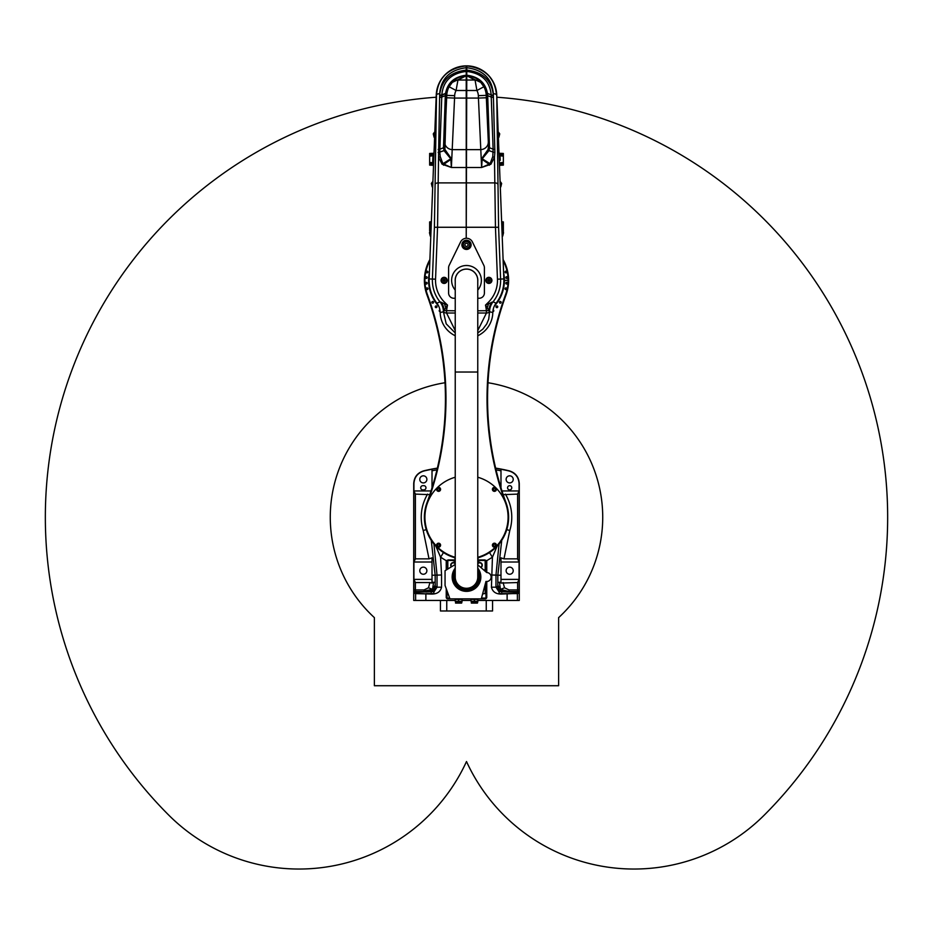 <?xml version="1.0" encoding="UTF-8"?>
<svg xmlns="http://www.w3.org/2000/svg" width="933" height="933" viewBox="0 0 933 933"><rect width="100%" height="100%" fill="white"/><g stroke="black" fill="none" stroke-linecap="round" stroke-linejoin="round"><path stroke-width="1.4" d="M433.938 543.974L437.017 574.985L437.017 587.195L435.245 586.309A5.26 5.26 -63.4 0 1 433.857 589.878L430.428 591.802L416.036 591.802L414.054 593.178L415.465 591.51L428.48 591.534L432.515 589.388L433.857 589.831M428.48 591.534L433.693 590.018M414.415 593.353L431.489 594.064C437.041 594.134 440.399 591.849 441.566 587.195L441.566 574.985L432.014 575.264L432.014 583.067L429.915 582.554L428.48 587.802L432.515 589.388L424.002 591.044L424.002 589.936L415.407 589.936L415.407 582.554L413.914 579.393L413.914 562.016L415.407 558.855L429.028 558.855L432.014 557.852L432.014 582.262L435.175 582.262L435.175 575.264L431.268 540.347M428.48 587.802L424.002 589.936M435.245 586.309L435.198 585.119L432.515 589.388L433.6 582.262M435.198 585.119L435.175 582.262M517.593 582.554L517.593 589.936L508.998 589.936L504.52 587.802L500.485 589.388L499.4 582.262L500.986 582.262L500.986 557.852L503.972 558.855L517.593 558.855L519.086 562.016L519.086 579.393L517.593 582.554L500.986 583.067L500.986 582.262M504.52 587.802L503.085 582.554M501.732 540.347L497.825 575.264L497.802 585.119L500.485 589.388L499.307 590.018L503.015 591.58L504.52 591.534L500.485 589.388L508.998 591.51L517.535 591.51L518.946 593.178L516.964 591.802L502.572 591.802L499.143 589.878A5.26 5.26 63.4 0 1 497.756 586.309L495.983 587.195L495.983 574.985L499.062 543.974M508.998 589.936L508.998 591.044M504.52 591.534L508.998 591.51M497.802 585.119L497.756 586.309M492.554 600.444L492.554 610.975L440.446 610.975L440.446 600.444L440.446 610.975M482.699 593.598L485.976 593.598M455.234 563.345A2.636 2.636 0 0 0 450.709 565.176A2.636 2.636 0 0 0 451.327 566.867A2.636 2.636 0 0 1 450.709 565.176M447.024 560.441L446.231 560.441L446.231 561.374L447.024 561.374L447.024 560.441L451.759 560.441A4.735 4.735 0 0 1 455.234 561.958M448.027 593.598L447.024 593.598M455.187 577.107A11.313 11.313 0 0 1 455.234 575.953A11.313 11.313 0 0 0 467.095 588.326A11.313 11.313 0 0 0 477.766 575.918A11.313 11.313 0 0 1 467.095 588.326A11.313 11.313 0 0 1 455.187 577.107M477.766 568.139A14.345 14.345 0 0 1 471.247 590.554A14.345 14.345 0 0 1 455.234 568.139M477.766 571.591A12.502 12.502 0 0 1 469.334 589.201A12.502 12.502 0 0 1 455.234 571.602M485.976 596.91L486.769 596.91L486.769 595.336L485.976 595.336L485.976 597.283A0.793 0.793 0 0 1 485.183 598.076L481.498 598.076L485.965 581.446A4.478 4.478 0 0 0 491.12 577.399A4.478 4.478 0 0 0 486.723 572.547L477.766 564.838L486.723 572.547M455.234 564.477L445.053 570.704L445.053 585.446L449.659 598.076L447.817 598.076A0.793 0.793 0 0 1 447.024 597.283L447.024 595.336L446.231 595.336L446.231 597.283A1.574 1.574 0 0 0 447.817 598.869L485.183 598.869A1.574 1.574 0 0 0 486.769 597.283L486.769 596.91M481.498 598.076L485.965 581.446L485.976 584.991L486.769 584.991L486.769 595.336M477.766 561.958A4.735 4.735 0 0 1 481.241 560.441L485.976 560.441L485.976 561.374L486.769 561.374L486.769 560.441L485.976 560.441L486.769 560.441M447.024 561.374L447.024 569.503M447.024 590.846L447.024 595.336M485.976 571.906L485.976 561.374M486.769 561.374L486.769 572.547M485.976 595.336L485.976 584.991M446.231 595.336L446.231 588.676M446.231 569.981L446.231 561.374M486.769 584.991L486.769 581.492M483.667 569.911L485.976 569.911M485.242 584.128L485.976 584.128M502.537 593.598L499.143 593.575L499.143 591.604L516.054 592.257L517.547 593.598L502.537 593.598M485.078 559.917L477.766 559.917L484.694 560.441M455.234 559.917L447.922 559.917L455.234 559.917M484.04 593.598L482.559 594.134M477.766 559.427L478.442 557.141M454.558 557.141L455.234 559.415M486.769 560.686L492.437 557.188L491.434 587.195C492.601 591.849 495.959 594.134 501.511 594.064L518.585 593.353M489.533 552.523A10.531 1.225 -124.4 0 0 492.437 557.188L497.114 546.19M431.489 594.064L415.453 593.598L416.946 592.257L433.857 591.604L433.857 593.575L425.88 593.598L425.868 600.444L455.187 600.444M477.813 600.444L507.132 600.444L507.12 593.598L501.511 594.064M499.143 593.575L499.143 591.604M503.015 591.58L517.407 591.58M499.143 592.058L495.983 587.195L491.434 587.195M518.946 593.178L519.121 593.085A1.574 1.574 -116.6 0 0 517.535 591.51L517.593 589.936L519.168 589.936L519.168 483.702C518.748 477.101 515.378 472.833 509.045 470.897L509.033 470.978C515.308 472.914 518.666 477.148 519.086 483.702L519.086 490.945L517.593 494.105L503.19 494.653M497.825 582.262L499.4 582.262M433.857 593.598L433.857 591.604M415.593 591.58L429.985 591.58M437.367 468.121A184.396 184.396 0 0 0 423.827 470.815C417.506 472.751 414.135 477.02 413.716 483.609L413.716 600.444L425.868 600.444M437.344 468.238A184.279 184.279 0 0 0 423.955 470.897C417.634 472.833 414.252 477.101 413.832 483.702L413.832 589.936L415.407 589.936L415.465 591.51A1.574 1.574 116.6 0 0 413.879 593.085L414.054 593.178M509.663 489.895A2.111 2.111 0 0 1 507.844 486.734A2.111 2.111 0 0 1 511.494 486.734A2.111 2.111 0 0 1 509.663 489.895M423.862 485.685A2.111 2.111 0 0 1 425.961 487.784A2.111 2.111 0 0 1 423.862 489.895L422.801 489.895A2.111 2.111 0 0 1 420.701 487.784A2.111 2.111 0 0 1 422.801 485.685L423.862 485.685M423.337 567.147A3.557 3.557 0 0 1 426.404 572.477A3.557 3.557 0 0 1 420.258 572.477A3.557 3.557 0 0 1 423.337 567.147M429.915 582.554L415.407 582.554M429.81 494.653L415.407 494.105L413.914 490.945L413.914 483.702C414.345 477.136 417.692 472.903 423.967 470.978A184.186 184.186 0 0 1 432.014 469.264L432.014 487.796M423.337 475.818A3.557 3.557 0 0 1 426.404 481.148A3.557 3.557 0 0 1 420.258 481.148A3.557 3.557 0 0 1 423.337 475.818M500.986 487.796L500.986 469.264A184.186 184.186 0 0 1 509.033 470.978M509.663 475.818A3.557 3.557 0 0 1 512.742 481.148A3.557 3.557 0 0 1 506.596 481.148A3.557 3.557 0 0 1 509.663 475.818M509.663 567.147A3.557 3.557 0 0 1 512.742 572.477A3.557 3.557 0 0 1 506.596 572.477A3.557 3.557 0 0 1 509.663 567.147M507.132 600.444L519.284 600.444L519.284 483.609C518.853 477.008 515.482 472.739 509.173 470.815A184.396 184.396 0 0 0 495.633 468.121M462.022 600.444L470.978 600.444M509.173 470.815L509.045 470.897A184.279 184.279 0 0 0 495.656 468.238M441.566 574.985L440.563 557.188L446.231 560.686M478.069 557.596L477.696 558.249M455.304 558.249L454.931 557.596M443.467 552.523A10.531 1.225 -55.6 0 1 440.563 557.188L435.886 546.19M441.566 587.195L437.017 587.195L433.857 592.058M458.604 599.383L455.187 599.383L455.187 601.249L462.022 601.249L462.022 599.383L458.604 599.383L458.604 601.249M461.66 601.762L455.549 601.762L455.549 603.08L461.66 603.08L462.022 601.552M474.396 599.383L470.978 599.383L470.978 601.249L477.813 601.249L477.813 599.383L474.396 599.383L474.396 601.249M477.451 601.762L471.34 601.762L471.34 603.08L477.451 603.08L477.813 601.552M480.868 567.509A2.636 2.636 0 0 0 481.766 563.602A2.636 2.636 0 0 0 477.766 563.345M444.609 376.396L444.061 370.051M444.516 375.218L444.609 376.489M443.397 363.707L443.023 360.686M444.096 370.331L443.327 363.205M444.178 371.206L444.306 372.675M445.193 411.056L445.123 412.701M444.878 417.203L445.181 411.453M445.228 410.193L445.286 408.537M445.286 408.397L445.251 409.564M445.251 409.704L445.274 408.981M445.426 405.097L445.356 406.275M445.298 408.036L445.333 407.021M445.368 405.738L445.344 406.333M445.368 405.389L445.344 406.356M444.808 418.392L444.761 419.115M444.773 418.929L444.714 419.71M444.948 416.165L444.994 415.36M445.006 415.138L444.959 415.838M444.913 416.759L444.866 417.471M444.633 420.888L444.691 420.072M445.344 390.927L445.368 391.977L445.344 390.927M444.738 419.512L444.691 420.177M445.403 393.924L445.391 392.98M445.414 395.125L445.438 396.408M445.391 393.166L445.379 392.49M445.496 399.721L445.438 400.945M445.438 398.613L445.438 397.47M445.438 400.712L445.426 401.831M442.475 440.982L442.627 439.968M442.615 440.038L442.72 439.233M442.778 438.837L442.918 437.799M442.335 441.985L441.997 444.318M445.391 393.05L445.356 391.755M445.344 391.067L445.321 390.414M445.204 386.903L445.344 391.149M443.268 435L443.98 428.504M443.233 435.256L443.128 436.096M443.257 435.023L443.35 434.242M443.7 431.221L443.77 430.533M443.408 433.752L443.327 434.463M445.438 398.239L445.438 396.957M445.426 401.761L445.414 402.998M444.633 376.804L444.563 375.754M444.213 371.614L444.061 370.016M443.875 368.138L443.653 365.969M444.621 376.559L444.878 380.431M444.924 381.212L444.994 382.425M443.257 362.599L443.408 363.858M444.178 371.182L444.248 372.01M442.767 358.715L442.487 356.686M443.338 363.264L442.848 359.333M444.365 373.293L444.295 372.582M429.903 259.537A42.113 42.113 0 0 0 426.964 294.886A301.546 301.546 0 0 1 426.964 502.759A42.113 42.113 0 0 0 455.234 557.852M489.079 429.133L489.942 436.667M488.775 425.914L489.114 429.472M488.997 428.27L489.16 429.821M489.883 436.154L490.175 438.452M489.044 428.667L488.892 427.197L489.044 428.667M487.726 388.828L487.737 388.245M487.714 389.259L487.679 390.274M487.632 392.187L487.621 392.828M487.609 393.469L487.632 391.872M487.609 393.551L487.586 394.636M487.749 388.128L488.041 381.784M488.052 381.515L488.099 380.746M488.041 381.83L487.982 382.717M487.936 383.731L487.889 384.571M487.971 383.113L488.006 382.402M488.344 377.13L488.297 377.783M488.216 378.996L488.157 379.813M487.691 407.908L487.726 408.864M487.597 403.476L487.621 404.759M487.644 405.96L487.679 407.289M487.609 404.211L487.586 403.103L487.609 404.211M487.679 407.394L487.644 406.287L487.679 407.394M487.936 383.661L487.971 383.043L487.936 383.661M488.169 379.696L488.122 380.372L488.169 379.696M487.562 397.33L487.574 396.222L487.562 397.33M487.609 393.038L487.597 394.146M487.562 399.172L487.562 398.053L487.562 399.172M490.28 358.365L490.21 358.948M490.21 358.878L490.082 359.858M490.093 359.823L489.988 360.604M489.977 360.733L489.802 362.121M489.778 362.331L489.708 362.914M490.35 357.887L490.676 355.543M487.714 408.631L487.749 409.529M487.632 407.429L487.656 406.613M487.656 406.415L487.586 405.82M487.889 412.981L487.726 408.747M487.702 408.129L487.679 407.266M488.81 371.311L489.487 364.733M489.382 365.713L489.603 363.742M489.277 366.704L489.172 367.684M489.242 367.019L489.149 367.94M489.067 368.64L489.009 369.316M489.335 366.109L489.417 365.398M487.562 401.015L487.562 400.164L487.562 401.015M487.574 401.645L487.586 402.928M487.504 400.164L487.562 399.569M487.562 397.691L487.562 396.887M487.562 396.443L487.527 395.452M487.562 398.123L487.562 397.155M488.204 418.544L488.262 419.477M488.297 419.978L488.74 425.495M489.382 431.991L489.592 433.787M488.204 418.602L488.134 417.413M490.233 438.907L490.455 440.528M490.07 437.694L489.907 436.399M489.533 433.309L489.37 431.781M489.137 429.647L488.962 427.839M490.548 441.157L490.84 443.175M489.93 436.609L490.128 438.137M489.813 435.606L490.012 437.192M488.834 426.579L488.904 427.302M477.766 557.852A42.113 42.113 0 0 0 506.036 502.759A301.546 301.546 0 0 1 506.036 294.886A42.113 42.113 0 0 0 503.097 259.537M508.088 280.11L504.403 280.635L508.088 280.11A41.588 41.588 0 0 0 503.144 260.715M504.403 280.378L508.543 280.378M508.088 280.635A41.588 41.588 0 0 1 505.534 294.711A302.07 302.07 0 0 0 505.534 502.934L506.036 502.759M426.964 502.759L427.466 502.934A302.07 302.07 0 0 0 427.466 294.711A41.588 41.588 0 0 1 429.856 260.715M504.403 280.635A37.903 37.903 0 0 1 494.315 306.129M438.685 306.129A37.903 37.903 0 0 1 429.39 272.646M503.61 272.646A37.903 37.903 0 0 1 504.403 280.11M427.955 288.752A0.851 0.851 0 0 1 426.684 289.487A0.851 0.851 0 0 1 426.684 288.005A0.851 0.851 0 0 1 427.955 288.752M427.174 277.567A0.851 0.851 0 0 1 425.903 278.302A0.851 0.851 0 0 1 425.903 276.821A0.851 0.851 0 0 1 427.174 277.567M427.955 272.004A0.851 0.851 0 0 1 426.684 272.739A0.851 0.851 0 0 1 426.684 271.258A0.851 0.851 0 0 1 427.955 272.004M427.174 283.189A0.851 0.851 0 0 1 425.903 283.924A0.851 0.851 0 0 1 425.903 282.442A0.851 0.851 0 0 1 427.174 283.189M436.714 306.187A0.851 0.851 0 0 1 436.329 307.622A0.851 0.851 0 0 1 435.279 306.572A0.851 0.851 0 0 1 436.714 306.187M433.332 301.709A0.851 0.851 0 0 1 432.947 303.132A0.851 0.851 0 0 1 431.897 302.082A0.851 0.851 0 0 1 433.332 301.709M440.143 311.622A0.851 0.851 0 0 1 439.233 310.876A0.851 0.851 0 0 1 439.921 309.931M499.668 301.709A0.851 0.851 0 0 1 501.103 302.082A0.851 0.851 0 0 1 500.053 303.132A0.851 0.851 0 0 1 499.668 301.709M493.079 309.931A0.851 0.851 0 0 1 493.767 310.876A0.851 0.851 0 0 1 492.857 311.622M496.286 306.187A0.851 0.851 0 0 1 497.721 306.572A0.851 0.851 0 0 1 496.671 307.622A0.851 0.851 0 0 1 496.286 306.187M505.045 272.004A0.851 0.851 0 0 1 506.316 271.258A0.851 0.851 0 0 1 506.316 272.739A0.851 0.851 0 0 1 505.045 272.004M505.826 283.189A0.851 0.851 0 0 1 507.097 282.442A0.851 0.851 0 0 1 507.097 283.924A0.851 0.851 0 0 1 505.826 283.189M505.045 288.752A0.851 0.851 0 0 1 506.316 288.005A0.851 0.851 0 0 1 506.316 289.487A0.851 0.851 0 0 1 505.045 288.752M505.826 277.567A0.851 0.851 0 0 1 507.097 276.821A0.851 0.851 0 0 1 507.097 278.302A0.851 0.851 0 0 1 505.826 277.567M494.467 487.353A2.006 2.006 0 0 0 492.414 489.3A2.006 2.006 0 0 0 494.362 491.353A2.006 2.006 0 0 0 496.414 489.405A2.006 2.006 0 0 0 494.467 487.353M455.234 557.304A41.588 41.588 0 0 1 455.234 477.241M477.766 477.241A41.588 41.588 0 0 1 477.766 557.304M438.533 547.193A2.006 2.006 0 0 0 440.586 545.245A2.006 2.006 0 0 0 438.638 543.193A2.006 2.006 0 0 0 436.586 545.14A2.006 2.006 0 0 0 438.533 547.193M438.533 491.353A2.006 2.006 0 0 0 440.586 489.405A2.006 2.006 0 0 0 438.638 487.353A2.006 2.006 0 0 0 436.586 489.3A2.006 2.006 0 0 0 438.533 491.353M494.467 543.193A2.006 2.006 0 0 0 492.414 545.14A2.006 2.006 0 0 0 494.362 547.193A2.006 2.006 0 0 0 496.414 545.245A2.006 2.006 0 0 0 494.467 543.193M455.234 281.463A11.313 11.313 0 0 1 466.5 269.054A11.313 11.313 0 0 1 477.766 281.463M477.766 290.081A14.87 14.87 0 0 0 476.751 269.602A14.87 14.87 0 0 0 456.249 269.602A14.87 14.87 0 0 0 455.234 290.081M466.232 71.398L466.232 70.103C450.219 72.016 441.356 80.355 439.641 95.119L438.533 157.292L442.114 164.243L451.385 167.485L443.991 164.231L450.837 159.415L451.385 167.485L454.569 98.07L478.431 98.07L481.615 167.485L490.886 164.243L494.467 157.292L494.875 152.441L493.359 95.119A3.161 1.33 -3.1 0 1 491.178 94.851L491.248 97.055L487.691 95.691L487.458 93.452L491.178 94.839A3.161 1.33 177.1 0 0 493.359 95.119C491.644 80.355 482.781 72.016 466.768 70.103L466.768 71.421C481.708 73.287 489.848 81.101 491.178 94.839L487.458 93.452C485.417 82.675 478.524 76.611 466.768 75.246L466.232 238.265L466.232 65.858A30.276 30.276 0 0 1 466.768 65.858L466.768 71.398M466.232 65.858A30.276 30.276 0 0 0 436.247 94.956L436.516 94.968C438.032 77.952 447.933 68.261 466.232 65.893L466.232 66.64L466.768 65.905C485.067 68.261 494.968 77.952 496.484 94.968A3.161 1.33 178.5 0 0 493.335 93.755L493.382 95.702A3.161 1.33 177.2 0 1 491.19 95.411M466.768 75.911L466.232 75.27M466.232 68.051L466.768 66.64L466.232 68.051M495.12 86.279L496.753 94.956L503.843 278.932L500.601 279.06L498.595 227.267L496.753 94.956A30.276 30.276 0 0 0 466.768 65.858M472.669 66.488L474.43 66.908M480.553 69.31L485.323 72.424M489.475 76.413L493.534 82.512M455.234 335.752A26.322 26.322 0 0 1 440.189 312.508A15.791 15.791 0 0 0 436.901 303.202A15.791 15.791 0 0 1 440.189 312.508L443.408 311.797L447.49 305.079L439.944 301.802L436.901 303.202A37.378 37.378 0 0 1 429.157 278.932L436.247 94.956L438.078 85.719M441.262 79.41L445.309 74.5M451.759 69.683L455.012 68.121M492.764 156.639L490.082 163.695L482.233 158.797L488.962 150.633L493.242 152.102L488.974 150.575L489.487 147.776L493.114 149.163L492.764 156.639A3.161 1.283 17.2 0 0 494.467 157.292L495.458 227.384L497.452 279.177A30.976 30.976 0 0 1 487.971 302.7L485.51 305.079L486.105 308.45A19.92 19.92 0 0 1 486.385 310.794L486.443 313.022A3.161 1.33 176.8 0 0 489.568 311.68A15.791 15.674 102 0 1 493.044 301.814L485.51 305.079L489.58 311.75A15.791 15.709 99.1 0 1 493.056 301.802L496.099 303.202A37.378 37.378 0 0 0 503.843 278.932M430.218 289.37L430.498 290.396M502.7 289.662L502.409 290.746M502.467 290.525L502.852 289.055M502.91 288.822L503.33 286.711M503.132 287.784L502.782 289.37M500.823 186.868L501.639 183.463L500.636 182.028M500.321 187.521L500.088 181.41M498.91 137.279L499.726 133.874L498.723 132.439M498.409 137.921L498.175 131.821M502.724 236.107L503.54 232.702L502.537 231.267M502.222 236.76L502.514 230.696M432.364 182.028L431.361 183.463L432.177 186.868M432.912 181.41L432.679 187.521M430.381 221.867A1.05 1.05 0 0 0 431.396 220.853A1.05 1.05 0 0 1 430.381 221.867L430.3 222.987L430.381 221.867L429.647 221.891L429.647 224.573L431.291 223.488A1.05 1.05 0 0 1 430.346 224.503L430.031 230.766M429.985 231.711L430.02 230.929A1.05 1.05 0 0 1 430.475 231.081A1.05 1.05 0 0 0 430.02 230.929L429.647 232.212M429.647 222.987L431.314 223.034M433.029 153.315L429.647 153.455L433.029 153.315A1.05 1.05 0 0 0 434.043 152.301A1.05 1.05 0 0 1 433.029 153.315L432.947 154.551L433.95 154.598M429.647 153.455L429.647 154.551L433.938 154.773A1.05 1.05 0 0 1 433.005 155.788L432.935 154.738L429.647 155.076L429.647 156.138L433.005 155.788L432.574 164.033L433.588 164.068M433.588 163.858A1.05 1.05 0 0 0 432.655 162.774A1.05 1.05 0 0 1 433.588 163.858L429.647 163.508L429.647 165.129L432.492 165.258A1.05 1.05 0 0 1 433.495 166.342A1.05 1.05 0 0 0 432.492 165.258L432.574 164.033L432.492 165.258M500.508 165.258A1.05 1.05 0 0 0 499.505 166.342A1.05 1.05 0 0 1 500.508 165.258L500.426 164.033L500.508 165.258L503.354 165.129L503.354 153.455L499.971 153.315A1.05 1.05 0 0 1 498.957 152.301A1.05 1.05 0 0 0 499.971 153.315L500.053 154.551L499.05 154.598M503.354 164.033L499.412 164.068M500.426 164.033L499.412 163.858A1.05 1.05 0 0 1 500.345 162.774L500.415 163.811L503.354 163.508M499.062 154.773A1.05 1.05 0 0 0 499.995 155.788A1.05 1.05 0 0 1 499.062 154.773L500.065 154.738L500.006 155.823M503.354 232.212L503.354 230.894L503.015 231.711M503.354 230.894L503.354 223.523L502.654 224.526A1.05 1.05 0 0 1 501.709 223.488L502.7 222.987L501.686 223.034M502.619 221.867A1.05 1.05 0 0 1 501.604 220.853A1.05 1.05 0 0 0 502.619 221.867L503.354 222.987L503.354 221.891L502.619 221.867M429.647 224.573L430.346 224.503L429.647 224.573L429.647 230.894M501.709 223.488A1.05 1.05 0 0 0 502.654 224.503L502.98 230.929A1.05 1.05 0 0 0 502.525 231.081M503.354 224.573L502.654 224.503M500.228 160.324L499.995 155.788L503.354 156.138M432.854 158.808L433.005 155.788L429.647 156.138L429.647 163.508M503.354 162.447L500.345 162.774M429.647 162.447L432.655 162.774M429.647 156.138L433.005 155.788M444.446 281.043A0.735 0.735 0 0 0 444.54 279.76A0.735 0.735 0 0 0 443.397 280.32A0.735 0.735 0 0 0 444.446 281.043M443.373 279.865L443.303 280.775L444.878 280.891L444.948 279.982L443.373 279.865A0.91 0.91 0 0 0 444.061 281.288A0.91 0.91 0 0 0 444.948 279.982A0.91 0.91 0 0 0 443.373 279.865M443.711 279.515A0.945 0.945 0 0 1 445.076 280.448A0.945 0.945 0 0 1 443.595 281.16A0.945 0.945 0 0 1 443.711 279.515M442.802 277.626A3.056 3.056 0 0 1 447.175 280.6A3.056 3.056 0 0 1 442.405 282.897A3.056 3.056 0 0 1 442.802 277.626M443.07 278.197A2.426 2.426 0 0 0 442.767 282.372A2.426 2.426 0 0 0 446.545 280.553A2.426 2.426 0 0 0 443.07 278.197M489.533 280.063A0.735 0.735 0 0 0 488.262 279.958A0.735 0.735 0 0 0 488.81 281.113A0.735 0.735 0 0 0 489.533 280.063M488.356 281.125L489.265 281.195L489.393 279.62L487.959 280.297L488.356 281.125A0.91 0.91 0 0 0 489.778 280.448A0.91 0.91 0 0 0 488.484 279.55A0.91 0.91 0 0 0 488.356 281.125M488.017 280.786A0.945 0.945 0 0 1 488.95 279.433A0.945 0.945 0 0 1 489.65 280.915A0.945 0.945 0 0 1 488.017 280.786M486.116 281.684A3.056 3.056 0 0 1 489.114 277.334A3.056 3.056 0 0 1 491.388 282.104A3.056 3.056 0 0 1 486.116 281.684M486.688 281.416A2.426 2.426 0 0 0 490.863 281.754A2.426 2.426 0 0 0 489.067 277.964A2.426 2.426 0 0 0 486.688 281.416M468.763 247.233A3.289 3.289 0 0 1 463.304 245.601A3.289 3.289 0 0 1 467.445 241.682A3.289 3.289 0 0 1 468.763 247.233M468.669 247.14A3.161 3.161 0 0 1 463.433 245.577A3.161 3.161 0 0 1 467.398 241.81A3.161 3.161 0 0 1 468.669 247.14M469.661 248.19A4.607 4.607 0 0 1 462.022 245.904A4.607 4.607 0 0 1 467.818 240.422A4.607 4.607 0 0 1 469.661 248.19M434.277 132.439L433.274 133.874L434.09 137.279M434.825 131.821L434.591 137.921M430.463 231.267L429.46 232.702L430.276 236.107M430.486 230.719L430.778 236.76M441.81 95.411L445.542 93.452L445.309 95.691L441.752 97.055L441.81 95.411A3.161 1.33 -177.2 0 1 439.618 95.702L439.665 93.755A3.161 1.33 1.5 0 0 436.516 94.968L434.405 227.267L432.399 279.06L435.548 279.177L437.542 227.384L438.533 157.292A3.161 1.283 -17.2 0 0 440.236 156.639L439.758 152.102L444.038 150.633L450.767 158.797L442.918 163.695L440.236 156.639M450.336 158.972L451.49 159.776L451.106 158.33L444.924 149.502A3.161 1.365 159.1 0 1 444.026 150.575L439.758 152.056A3.161 1.341 -0.8 0 1 438.125 152.441L438.125 152.441A3.161 1.353 178.2 0 0 439.758 152.056L439.886 149.163L443.513 147.776L444.038 150.633A3.161 1.411 -21.4 0 0 444.924 149.502L446.487 92.775C448.621 82.629 455.199 76.961 466.232 75.748L452.272 82.396L449.123 86.746A19.745 19.745 0 0 0 446.767 95.364L444.47 146.434A3.161 1.33 -178 0 1 443.513 147.332L443.513 147.776A3.161 1.446 -0.6 0 0 444.47 146.784M439.921 301.814A15.791 15.721 70.8 0 1 443.408 311.797L446.207 323.844L455.234 332.953M455.234 330.585L446.557 313.022A3.161 1.33 -176.8 0 1 443.432 311.68A15.791 15.674 -102 0 0 439.956 301.814A15.791 15.709 -99.1 0 1 443.42 311.75M455.234 313.022L446.557 313.022L446.615 310.794A19.92 19.92 0 0 1 446.895 308.45L447.49 305.079L445.029 302.7A30.976 30.976 0 0 1 435.548 279.177M441.426 302.292A15.791 11.243 -108.9 0 1 444.283 310.654L455.234 310.794M445.029 302.7L444.283 303.47A15.791 4.758 -108 0 1 445.846 308.252L446.895 308.45M446.674 97.767L454.569 98.07L454.663 95.667A11.849 11.849 0 0 1 456.074 90.501L457.951 80.028A7.896 7.814 -139.4 0 0 452.272 82.396M480.728 82.396L466.768 75.76C477.801 76.961 484.379 82.629 486.513 92.775A3.161 1.225 170.7 0 0 487.458 93.452A3.161 1.236 -9.3 0 1 486.513 92.775L488.53 146.434L486.233 95.364A19.745 19.745 0 0 0 483.877 86.746L480.728 82.396A7.896 7.814 139.4 0 0 475.049 80.028L476.926 90.501L456.074 90.501L449.123 86.746M466.232 149.642L452.598 149.642A7.896 7.371 -176.5 0 1 444.703 141.979M466.232 167.485L451.385 167.485L451.106 158.33M443.653 165.258L443.991 164.231L442.918 163.695A3.161 1.12 144.4 0 1 442.114 164.243M466.232 75.246C454.488 76.611 447.583 82.675 445.542 93.452L441.822 94.839C443.152 81.101 451.292 73.287 466.232 71.421M441.822 94.851L441.822 94.839A3.161 1.33 -177.1 0 1 439.641 95.119A3.161 1.33 3.1 0 0 441.822 94.851M446.487 92.775L446.487 92.775A3.161 1.236 9.3 0 1 445.542 93.452A3.161 1.225 -170.7 0 0 446.487 92.775M466.232 80.028L457.951 80.028L466.232 75.76M454.663 95.667L446.231 95.341A3.161 1.33 2 0 1 445.286 96.239L443.513 147.332M466.768 238.265A6.578 6.578 0 0 1 472.413 241.95L483.865 265.427A5.26 5.26 0 0 1 484.402 267.736L484.402 293.009A5.26 5.26 0 0 1 479.13 298.268L477.766 298.268M455.234 298.268L453.87 298.268A5.26 5.26 0 0 1 448.598 293.009L448.598 267.736A5.26 5.26 0 0 1 449.135 265.427L460.587 241.95A6.578 6.578 0 0 1 466.232 238.265M477.766 332.953L482.804 329.162L486.723 323.973L488.705 319.203L489.592 311.797L492.811 312.508A26.322 26.322 0 0 1 477.766 335.752M489.58 311.75L489.592 311.797A15.791 15.721 -70.8 0 1 493.079 301.814M477.766 310.794L488.717 310.654A15.791 11.243 108.9 0 1 491.574 302.292M496.099 303.202A15.791 15.791 0 0 0 492.811 312.508M486.105 308.45L487.154 308.252A15.791 4.758 108 0 1 488.717 303.47L487.971 302.7M483.877 86.746L476.926 90.501A11.849 11.849 0 0 1 478.337 95.667L478.431 98.07L486.326 97.767M488.297 141.979A7.896 7.371 176.5 0 1 480.402 149.642L466.768 149.642M489.347 165.258L489.009 164.231L481.615 167.485L482.163 159.415L489.009 164.231L490.082 163.695A3.161 1.12 35.6 0 0 490.886 164.243M488.53 146.784A3.161 1.446 0.6 0 0 489.487 147.776L489.487 147.332A3.161 1.33 178 0 1 488.53 146.434L488.076 149.49L481.894 158.33L481.51 159.776L482.664 158.972M481.894 158.33L481.615 167.485L466.768 167.485M488.962 150.633L488.974 150.575A3.161 1.365 -159.1 0 1 488.076 149.49L488.076 149.502A3.161 1.411 21.4 0 0 488.962 150.633M493.242 152.056L493.242 152.102A3.161 1.353 1.8 0 0 494.875 152.417A3.161 1.341 0.8 0 1 493.242 152.102M489.487 147.332L487.714 96.239A3.161 1.33 -2 0 1 486.769 95.341L478.337 95.667M466.768 71.421L466.768 75.76L475.049 80.028L466.768 80.028M477.766 372.022L455.234 372.022L455.234 280.378A11.266 11.266 0 0 1 466.5 269.112A11.266 11.266 0 0 1 477.766 280.378L477.766 577.026A11.266 11.266 0 0 0 477.766 576.816M455.234 372.022L455.234 577.037A11.266 11.266 0 0 0 466.5 588.291A11.266 11.266 0 0 0 477.766 577.026M487.982 382.74A136.23 136.23 0 0 1 558.622 617.623L558.622 685.732L374.378 685.732L374.378 617.623A136.23 136.23 0 0 1 445.018 382.74M436.166 97.219A421.145 421.145 0 0 0 168.698 815.069A184.256 184.256 0 0 0 466.5 761.526A184.256 184.256 0 0 0 764.302 815.069A421.145 421.145 0 0 0 496.834 97.219M446.755 600.444L446.755 610.975M486.245 600.444L486.245 610.975M485.183 584.326L485.183 593.598M451.595 566.704A2.321 2.321 0 0 1 451.91 563.357A2.321 2.321 0 0 1 455.234 563.847M447.817 560.441L447.817 569.013M447.817 593.015L447.817 593.598M477.766 572.652A12.082 12.082 0 0 1 468.763 588.886A12.082 12.082 0 0 1 455.234 572.664M477.766 573.713A11.744 11.744 0 0 1 468.214 588.63A11.744 11.744 0 0 1 455.234 573.725M477.766 569.013A13.82 13.82 0 0 1 470.745 590.169A13.82 13.82 0 0 1 455.234 569.025M477.766 570.471A13.027 13.027 0 0 1 469.94 589.586A13.027 13.027 0 0 1 455.234 570.483M446.231 596.91L447.024 596.91M485.183 560.441L485.183 569.911M501.662 592.257L502.572 591.802M415.605 600.444L415.605 593.948A1.574 1.574 -63.4 0 1 415.651 593.598M413.832 589.936L413.879 593.085M416.946 592.257L416.036 591.802M413.914 562.016L432.014 562.016M413.914 579.393L432.014 579.393M413.914 490.945L431.023 490.945M427.606 494.105A45.274 45.274 0 0 0 423.22 530.539L426.229 529.606M423.22 530.539L429.028 558.855M432.014 470.78A182.705 182.705 0 0 1 436.947 469.905M496.053 469.905A182.705 182.705 0 0 1 500.986 470.78M519.086 490.945L501.977 490.945M519.086 562.016L500.986 562.016M519.086 579.393L500.986 579.393M503.972 558.855L509.78 530.539A45.274 45.274 0 0 0 505.394 494.105M509.78 530.539L506.771 529.606M415.407 558.855L415.407 494.105M517.593 494.105L517.593 558.855M517.395 600.444L517.395 593.948A1.574 1.574 -116.6 0 0 517.349 593.598M519.121 593.085L519.168 589.936M500.986 575.264L491.434 574.985M430.428 591.802L431.338 592.257M516.964 591.802L516.054 592.257M477.766 563.847A2.321 2.321 0 0 1 481.44 563.695A2.321 2.321 0 0 1 480.612 567.287M493.417 489.324A1.003 1.003 0 0 1 494.945 488.495A1.003 1.003 0 0 1 494.898 490.233A1.003 1.003 0 0 1 493.417 489.324M439.583 545.21A1.003 1.003 0 0 1 438.055 546.038A1.003 1.003 0 0 1 438.102 544.312A1.003 1.003 0 0 1 439.583 545.21M438.557 490.35A1.003 1.003 0 0 1 437.729 488.834A1.003 1.003 0 0 1 439.466 488.88A1.003 1.003 0 0 1 438.557 490.35M494.443 544.184A1.003 1.003 0 0 1 495.271 545.712A1.003 1.003 0 0 1 493.534 545.665A1.003 1.003 0 0 1 494.443 544.184M430.3 222.987L429.647 223.523M432.574 164.033L429.647 164.033M503.354 155.076L500.053 154.551L503.354 154.551M467.585 245.985A1.574 1.574 0 0 1 464.961 245.204A1.574 1.574 0 0 1 466.955 243.326A1.574 1.574 0 0 1 467.585 245.985M429.157 278.932L432.399 279.06A34.124 34.124 0 0 0 439.944 301.802M434.405 227.267L498.595 227.267M435.256 184.104A3.161 1.33 0.1 0 1 438.393 182.891L466.232 182.891M439.665 93.755C441.006 78.535 449.858 69.858 466.232 67.712M446.254 94.863A3.161 1.271 -176.7 0 1 445.309 95.691L445.286 96.239M438.148 149.467A3.161 1.318 -177.8 0 0 439.886 149.163L441.752 97.055A3.161 1.33 -178 0 1 439.56 97.37M497.744 184.104A3.161 1.33 179.9 0 0 494.607 182.891L466.768 182.891M493.056 301.802A34.124 34.124 0 0 0 500.601 279.06L497.452 279.177M477.766 313.022L486.443 313.022L477.766 330.585M493.44 97.37A3.161 1.33 178 0 1 491.248 97.055L493.114 149.163A3.161 1.318 -2.2 0 0 494.852 149.467M487.714 96.239L487.691 95.691A3.161 1.271 176.7 0 1 486.746 94.863M466.768 67.712C483.142 69.858 491.994 78.535 493.335 93.755"/></g></svg>

